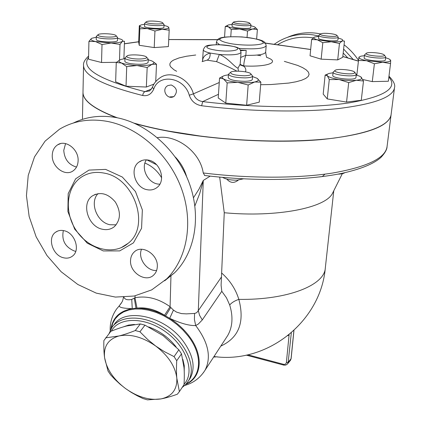 <?xml version="1.0" encoding="UTF-8"?>
<svg xmlns="http://www.w3.org/2000/svg" width="421" height="421" viewBox="0 0 421 421"><rect width="100%" height="100%" fill="white"/><g stroke="black" fill="none" stroke-linecap="round" stroke-linejoin="round"><path stroke-width="0.63" d="M277.965 44.521C288.264 38.385 299.573 36.111 311.893 37.695L313.177 37.89M343.194 53.03L347.714 57.793M318.744 35.974L312.95 34.848C300.578 33.259 289.153 35.432 278.681 41.374L274.45 44.094M353.124 59.372L343.62 49.041M287.464 37.337C296.663 33.264 306.414 31.907 316.724 33.264L320.47 33.917M344.078 44.821C349.73 49.157 354.54 54.346 358.508 60.387M144.935 163.064C151.902 165.937 157.47 170.847 161.638 177.799M102.419 229.24C88.068 226.64 80.916 203.532 92.267 195.986C100.298 191.423 107.976 193.418 115.301 201.964C121.09 211.716 120.753 219.962 114.291 226.714C110.907 229.371 106.95 230.213 102.419 229.24M98.056 193.592C89.263 202.433 96.919 222.351 109.918 224.735L116.154 224.84M65.565 143.603L63.76 150.35C64.429 159.196 68.681 164.769 76.506 167.069M63.345 230.561C61.429 240.328 65.181 247.18 74.612 251.105L75.764 251.326M141.509 249.269C137.551 258.226 146.84 271.303 156.601 270.514M146.387 159.859C140.109 168.837 148.923 184.677 159.859 184.135M73.401 123.006C86.316 116.67 100.535 114.854 116.064 117.559C146.966 123.185 176.973 149.823 189.255 183.177C201.564 216.541 195.034 252.647 174.594 272.776L164.648 280.807M107.039 121.348C138.314 127.116 168.768 154.202 181.288 188.066C193.839 221.941 187.313 258.531 166.69 278.87L151.686 289.89L134.231 296.026L115.386 297.079L96.241 293.121L77.838 284.496L61.14 271.74L46.999 255.568L36.143 236.834L29.154 216.515L26.444 195.665L28.233 175.394L34.527 156.849L45.105 141.124L59.477 129.236C73.486 120.911 89.341 118.285 107.039 121.348M104.019 173.084C134.362 177.846 150.613 226.235 128.173 243.285C114.112 255.631 89.862 249.837 77.117 231.766C64.118 213.894 65.655 187.987 80.969 177.404C87.652 172.852 95.335 171.41 104.019 173.084M147.087 189.703C135.015 187.755 129.284 168.532 138.956 162.085C141.698 160.112 144.84 159.454 148.387 160.101C160.348 161.885 166.284 180.809 157.054 187.456C154.186 189.692 150.865 190.439 147.087 189.703M130.547 260.383C130.726 256.884 131.973 254.063 134.299 251.926C142.088 244.091 158.464 254.616 157.301 266.825C157.101 270.114 155.949 272.797 153.844 274.876C146.119 283.133 129.494 272.697 130.547 260.383M64.039 230.703C74.864 232.702 80.7 250.216 72.565 256.031C70.039 257.999 67.06 258.583 63.639 257.799C52.751 255.658 47.052 237.981 55.498 232.297C57.935 230.519 60.782 229.992 64.039 230.703M78.117 160.696C77.932 165.206 76.264 168.589 73.117 170.852C65.129 176.883 51.688 166.858 52.251 155.386C52.404 150.655 54.177 147.15 57.577 144.866C65.576 139.225 78.785 149.344 78.117 160.696M394.472 87.894L391.12 114.459C389.635 125.016 370.601 132.899 334.016 138.099C297.752 142.619 246.369 141.935 199.791 135.972L168.91 131.157C156.196 128.779 144.65 126.126 134.273 123.195M117.422 117.822C94.436 109.15 82.958 100.666 82.99 92.373L83 91.899M83.553 65.081L83.547 65.423C83.742 75.533 103.445 85.558 142.645 95.499C147.629 96.377 151.318 94.267 153.712 89.163C158.843 73.075 184.43 77.243 189.266 95.235C191.339 101.182 195.465 104.687 201.638 105.76C248.727 111.512 300.631 112.518 337.179 108.686C374.048 104.245 393.151 97.256 394.498 87.71C395.44 84.868 393.603 81.021 388.983 76.175M174.136 96.362C167.316 100.772 160.685 89.141 167.974 85.552L171.242 84.963C176.957 87.821 177.92 91.62 174.131 96.362L172.589 97.019M105.639 337.837L118.896 335.984C108.176 339.179 103.408 346.441 104.603 357.766C103.94 353.145 103.692 347.43 103.861 340.61L110.844 331.332C116.991 328.854 122.3 327.064 126.774 325.954L140.351 323.928L135.262 330.532L139.925 331.785L147.803 339.615L155.659 345.999C142.593 336.989 130.336 333.648 118.896 335.984C123.39 334.9 128.847 333.085 135.262 330.532M125.516 388.536L120.18 384.305L114.944 379.442L110.67 374.937L108.039 371.075L104.603 357.766C106.639 369.222 113.612 379.479 125.516 388.536C137.762 397.129 149.581 400.587 160.98 398.913L147.461 399.866L143.008 398.555L137.404 395.851L131.173 392.335L125.516 388.536M176.82 378.184L179.393 391.609L177.362 394.209C170.979 396.519 165.516 398.087 160.98 398.913C171.984 396.461 177.262 389.551 176.82 378.184C175.325 366.402 168.268 355.677 155.659 345.999L164.158 351.519L174.057 356.624L176.731 360.713C176.357 367.68 176.388 373.506 176.82 378.184M179.393 391.609L184.024 384.652C184.409 377.958 184.398 372.28 184.003 367.612L181.488 353.851L178.846 349.783L163.195 335.695L144.987 325.154L140.351 323.928M181.488 353.851L176.731 360.713M144.987 325.154L139.925 331.785M178.846 349.783L174.057 356.624M123.327 326.896L128.494 325.107L134.431 324.449M148.713 326.949C159.717 330.959 168.847 337.616 176.115 346.92M182.882 359.471L184.266 365.665L184.23 371.443M98.146 35.438L98.167 34.58C100.114 33.064 113.854 33.712 115.796 35.406C119.348 37.622 100.719 37.674 98.146 35.438M97.909 34.811L96.288 36.443L96.63 36.953C99.119 39.248 118.201 39.679 117.585 37.437L116.075 35.701M117.58 37.464L117.485 40.442C118.101 42.71 99.04 42.295 96.556 39.969L96.214 39.453L96.288 36.443M147.008 21.46C150.155 20.503 161.064 21.345 162.495 22.66C165.774 25.071 142.966 23.776 146.297 21.739L147.008 21.46M146.098 21.918L144.598 23.381C144.077 25.486 164.537 26.644 164.058 24.481L162.706 22.887M164.058 24.481L163.927 27.254C164.406 29.444 143.961 28.296 144.487 26.155L144.598 23.381M238.649 21.297C243.97 21.434 247.59 22.003 249.506 22.992C252.489 25.286 230.697 23.723 233.876 21.876L238.649 21.297M233.692 22.034L232.208 23.418C231.629 25.381 251.337 26.791 250.948 24.76L249.69 23.202M250.948 24.76L250.748 27.439C251.132 29.502 231.439 28.091 232.024 26.102L232.208 23.418M331.201 33.738C334.1 34.159 335.953 34.659 336.753 35.232C339.858 37.732 317.113 35.759 320.591 33.838C322.491 33.154 326.022 33.122 331.201 33.738M320.376 34.012L318.802 35.422C318.113 37.495 338.531 39.264 338.216 37.101L336.947 35.464M338.216 37.101L337.921 39.858C338.237 42.058 317.839 40.279 318.529 38.179L318.802 35.422M383.184 54.304L384.12 54.814C387.773 57.84 362.349 55.377 366.554 53.12C368.386 51.915 379.626 52.714 383.184 54.304M366.27 53.346L364.512 54.877C363.697 57.314 386.01 59.477 385.731 56.93L384.362 55.114M385.731 56.93L385.362 59.914C385.636 62.497 363.349 60.329 364.17 57.856L364.512 54.877M337.937 174.136C341.363 174.062 343.662 173.568 344.825 172.647M354.424 73.075C351.156 75.333 330.943 72.223 335.405 70.175C337.895 68.539 352.293 69.881 354.466 71.949L354.424 73.075M335.027 70.481L333.1 72.196C332.201 74.759 352.719 77.264 355.84 74.954L356.319 74.364L354.803 72.354M356.319 74.364L355.95 77.622L355.471 78.222C352.345 80.564 331.859 78.048 332.758 75.448L333.1 72.196M222.588 177.378C226.045 179.388 230.992 180.304 237.428 180.125L243.385 178.841M244.596 75.785C234.608 75.401 230.013 74.17 230.829 72.096C233.455 70.291 248.09 71.338 250.527 73.512C251.784 74.812 249.806 75.569 244.596 75.785M230.403 72.449L228.461 74.312C230.019 76.485 235.576 77.674 245.133 77.89C249.811 77.743 252.295 77.127 252.579 76.048L250.937 73.975M252.574 76.075L252.316 79.437C252.026 80.532 249.548 81.158 244.875 81.316C235.328 81.106 229.777 79.906 228.224 77.706L228.224 77.68M123.89 58.766L124.484 41.253L122.316 41.416C123.232 40.726 122.795 40.006 121.011 39.258L117.559 38.253M96.267 37.237L91.757 38.29M120.011 44.421L111.086 43.047C116.912 42.974 120.653 42.426 122.316 41.416L120.011 44.421L119.496 60.135M95.472 41.542L88.931 41.421L91.473 38.448C90.031 39.474 91.362 40.505 95.472 41.542L111.086 43.047L102.014 44.526L95.472 41.542M169.195 30.191L162.164 29.291C166.705 28.986 168.9 28.349 168.753 27.386L169.195 30.191L168.389 46.599L154.212 47.584L139.204 45.268L138.672 42.053L139.304 25.813L139.625 25.986C139.988 26.97 142.587 27.833 147.429 28.586L162.164 29.291L154.944 31.017L147.429 28.586L139.846 28.791L139.625 25.986L140.993 24.907L144.561 24.281M168.453 26.986L168.753 27.386L167.442 26.402L164.016 25.397M247.527 31.043L239.475 29.007C244.833 29.475 249.2 29.475 252.584 29.007L247.527 31.043L247.048 37.411M254.915 27.097L257.384 29.512L252.584 29.007C255.642 28.481 256.215 27.733 254.31 26.765L250.879 25.702M231.261 29.517L228.324 26.744C230.461 27.723 234.176 28.481 239.475 29.007L231.261 29.517L230.761 36.648M232.145 24.35L228.614 24.902C227.03 25.402 226.935 26.018 228.324 26.744L225.261 26.518L227.719 25.276M322.802 42.689L317.308 39.79L331.269 41.768L322.802 42.689L321.149 59.156L310.051 55.798L311.624 39.516L314.461 37.064C312.866 37.837 313.813 38.748 317.308 39.79L311.624 39.516M339.447 43.468L337.705 59.898L342.736 57.277L344.478 41.069L342.12 40.963L339.447 43.468L331.269 41.768C336.674 41.989 340.289 41.721 342.12 40.963C343.162 40.437 342.957 39.827 341.515 39.121L338.116 38.011M318.713 36.322L314.461 37.064M358.497 60.471L358.887 57.351C358.934 58.482 361.492 59.598 366.57 60.703L358.497 60.471L356.84 75.17M382.673 62.24L374.395 63.771L366.57 60.703L382.673 62.24C387.841 62.119 390.509 61.498 390.683 60.382L390.546 63.539L382.673 62.24M364.423 55.672L360.786 56.182L358.887 57.351L359.208 56.851M390.499 59.924L390.683 60.382L389.046 58.924L385.631 57.74M333.037 72.812L329.538 73.349C327.201 73.954 326.47 74.764 327.343 75.78L325.138 75.085L327.754 74.007M339.121 79.537L329.275 79.574L327.343 75.78C328.917 77.254 332.843 78.506 339.121 79.537C345.573 80.485 351.303 80.727 356.319 80.264L348.709 82.605L339.121 79.537M360.792 76.848L363.497 81.016L356.319 80.264C360.976 79.695 362.623 78.685 361.271 77.232L359.518 76.154L356.25 74.996M228.424 74.806L225.088 75.412C221.93 76.317 221.378 77.469 223.435 78.869L219.546 78.08L223.409 76.017M237.786 82.332L227.177 82.9L223.435 78.869C226.161 80.437 230.945 81.595 237.786 82.332C244.712 82.969 250.348 82.848 254.7 81.979L248.185 84.995L237.786 82.332M257.11 78.348L260.862 82.184L254.7 81.979C258.626 81.021 259.357 79.764 256.889 78.217L252.537 76.569M116.464 62.313L101.535 62.497L88.536 59.224L88.931 41.421M101.535 62.497L102.014 44.526M139.204 45.268L139.846 28.791M224.546 37.122L225.261 26.518M256.642 39.032L257.384 29.512M337.705 59.898L321.149 59.156M374.395 63.771L372.28 81.606L388.351 81.253L390.546 63.539M372.28 81.606L362.834 79.532M348.709 82.605L346.557 102.071L361.271 100.272L363.497 81.016M346.557 102.071L327.264 98.919L329.275 79.574M327.264 98.919L323.191 94.109L325.138 75.085M260.862 82.184L259.252 102.15L246.632 105.255L248.185 84.995M246.632 105.255L225.777 103.124L227.177 82.9M225.777 103.124L218.215 97.972L219.546 78.08M154.212 47.584L154.944 31.017M131.905 58.477C127.552 57.693 125.958 56.824 127.121 55.872C129.484 54.125 143.919 54.856 146.234 56.835C149.092 58.598 139.304 59.745 131.905 58.477M126.768 56.182L124.958 58.003C125.116 58.929 127.142 59.724 131.042 60.392C140.609 61.477 146.345 61.071 148.25 59.172L146.608 57.235M148.25 59.203L148.113 62.445C146.208 64.371 140.477 64.787 130.92 63.697C127.026 63.029 125.005 62.219 124.848 61.282L124.848 61.25M152.928 61.513L156.512 64.234L151.949 64.324C154.681 63.271 154.539 62.097 151.513 60.813L148.224 59.808M124.937 58.614L121.227 59.377C118.212 60.435 118.301 61.645 121.495 63.008L116.254 62.497L120.174 59.793M137.014 65.529L126.716 66.644L121.495 63.008C125.132 64.345 130.305 65.187 137.014 65.529C143.708 65.76 148.681 65.36 151.949 64.324L147.171 67.523L137.014 65.529M154.002 84.068L146.35 87.031L126.026 86.216L126.716 66.644M146.35 87.031L147.171 67.523M126.026 86.216L115.649 81.8L116.254 62.497M155.728 81.616L156.512 64.234M142.645 95.499L143.366 92.988L144.913 91.646C99.109 79.837 80.327 68.449 88.573 57.472M388.878 77.027C398.245 87.926 385.094 96.525 349.43 102.824C313.524 108.286 255.352 108.008 202.696 101.598L201.638 105.76M153.712 89.163L152.428 87.289C153.665 83.532 156.454 80.195 160.801 77.29C171.673 70.239 189.539 79.016 193.413 93.836L189.266 95.235M152.407 87.352L149.665 90.925L144.913 91.646L151.534 89.031M218.462 94.309L202.696 101.598C198.049 100.866 194.955 98.277 193.413 93.836L219.246 82.521M176.631 71.286L173.957 69.765L170.589 66.76L169.905 65.297L169.879 63.887L170.5 62.534L171.752 61.256L173.61 60.056L179.036 57.935L186.508 56.24L195.728 55.009M284.333 61.361L297.647 65.413L302.599 67.613L306.23 69.87L308.43 72.133L309.103 74.364L308.188 76.496L305.662 78.485L301.541 80.274L295.884 81.816L288.79 83.063L270.961 84.532L260.662 84.7M391.098 114.633C389.151 126.584 365.733 134.915 320.849 139.635C276.765 143.461 216.51 140.219 168.905 131.32C156.601 129.021 145.392 126.458 135.267 123.637M116.464 117.633C94.109 109.065 82.953 100.693 82.99 92.52L83 92.052M202.064 61.64L207.016 60.145L216.599 61.64C225.103 65.25 231.871 68.423 236.907 71.154M245.464 71.859C246.232 69.939 245.753 68.113 244.022 66.386L240.07 64.871M241.044 52.372L240.186 64.108L237.986 68.186C234.171 66.881 227.824 57.572 219.346 54.467L210.126 53.057C205.322 54.472 202.822 56.977 202.633 60.577L202.627 60.666M238.475 71.165L237.986 68.186M244.022 66.386L243.796 65.939L240.165 64.424M266.582 57.361C280.754 61.945 268.119 67.244 243.796 65.939C243.775 63.134 244.448 59.603 245.817 55.346L240.675 57.43M216.599 61.64L219.346 54.467C232.197 55.377 239.433 54.667 241.049 52.341C239.702 48.073 240.323 46.499 218.436 44.689C205.911 45.152 205.459 45.205 203.29 49.773C203.369 50.909 205.648 52.009 210.126 53.057C210.337 56.803 209.3 59.161 207.016 60.145M240.47 50.057L246.19 50.367L245.817 55.346C258.115 55.54 264.73 54.467 265.662 52.13L266.177 45.794M240.759 50.625L246.19 50.367M217.82 356.919L213.926 356.624M213.657 357.034L215.72 356.955M219.688 177.109L224.256 212.742C276.876 217.636 325.375 207.895 332.432 193.45L333.232 191.85M224.256 212.742L221.099 285.254L221.804 291.295L226.482 297.815L229.698 304.993C233.26 316.629 232.613 326.775 227.756 335.442L226.093 337.989M220.793 346.109C238.854 337.731 244.869 322.154 238.833 299.368C235.718 289.243 230.013 280.475 221.725 273.076M204.738 175.494L203.227 172.957C200.038 151.176 175.625 134.236 157.412 137.678M324.949 174.141L322.554 176.32M322.144 176.599L319.286 176.946M238.375 180.051C234.192 183.451 230.334 183.14 226.798 179.12M194.886 205.916L199.738 193.476L203.275 180.456L198.944 189.229L193.486 197.733M175.383 157.117C180.762 162.769 184.524 169.337 186.671 176.809M213.984 356.54C267.693 364.065 320.818 321.212 325.317 267.961C324.733 285.138 287.796 300.147 238.833 299.368C234.702 300.778 231.655 302.652 229.698 304.993M293.89 330.543L291.048 358.781L288.169 362.281L291.316 332.843M287.838 335.716L289.116 334.737L286.375 362.518C286.064 363.986 285.106 364.581 283.501 364.307L247.769 354.798M121.353 303.12L119.38 305.693L121.953 302.083C122.443 301.431 122.953 299.82 123.49 297.252M110.181 330.532C109.923 322.644 112.07 315.461 116.622 308.972L119.38 305.693C118.917 307.451 123.211 308.425 132.257 308.604L131.752 299.426C127.526 300.305 124.916 299.573 123.916 297.237M110.97 328.985C112.639 317.708 119.738 310.914 132.257 308.604L135.978 308.24L134.273 298.173L131.752 299.426M137.004 308.114C146.087 307.093 155.26 309.472 164.522 315.245L165.585 315.924C155.307 310.44 145.44 307.877 135.978 308.24L137.004 308.114L134.978 297.736L134.273 298.173M164.522 315.245L170.089 306.704C158.475 298.531 146.771 295.542 134.978 297.736L135.104 295.847M185.914 384.289C202.064 377.548 204.053 355.171 188.808 335.684C183.603 328.917 177.23 323.133 169.689 318.334L165.585 315.924L170.768 307.498L170.089 306.704L170.968 275.571M203.354 372.785L205.059 370.201C211.547 357.303 208.421 342.42 195.691 325.544C189.424 325.838 180.756 323.433 169.689 318.334L173.457 310.114L170.768 307.498M221.372 277.113L198.302 310.624L199.565 315.308L202.301 319.918L198.317 324.07L195.691 325.544L194.418 319.492L194.57 313.45L186.345 313.871L181.477 313.592L176.557 312.108L173.457 310.114M210.19 176.131L203.275 180.456L198.302 310.624L196.644 312.735L194.57 313.45M202.301 319.918L221.804 291.295M182.151 387.473L185.745 384.468L188.513 380.763C196.612 367.312 186.392 343.152 165.848 329.08C145.413 314.834 120.422 314.566 111.854 327.57L109.076 333.543M111.37 331.122C118.854 316.755 145.14 316.713 165.937 332.037C186.892 347.151 195.223 372.496 184.051 384.236M105.645 169.395L88.968 170.095L75.638 178.82L68.181 193.634L67.897 211.563L74.701 229.171L87.273 243.175L103.282 250.942L119.727 250.9L133.425 242.885L141.572 228.282L142.351 209.921L135.467 191.555L122.311 177.036L105.645 169.395M124.395 43.837L138.683 41.816M168.737 39.569L219.704 39.732M263.283 42.889L310.656 49.515M342.815 56.54L358.424 61.156M215.962 50.21L212.363 49.546C197.754 46.294 214.973 42.984 230.476 45.873C246.617 48.678 233.413 52.878 215.962 50.21M232.913 44.005C223.777 42.51 218.752 40.395 220.03 38.664C223.13 36.485 237.365 36.106 249.811 37.816C258.689 39.227 263.999 41.279 263.157 43.053C260.662 45.331 245.89 45.826 232.913 44.005M238.712 48.373C255.1 49.468 264.256 48.594 266.183 45.757C265.188 41.705 265.23 39.611 241.875 36.922C218.357 36.174 217.752 38.348 216.415 42.189L219.651 44.726M173.541 96.693L169.947 96.898M204.49 175.462C253.653 181.493 306.488 180.572 340.894 173.557C360.423 169.305 373.806 163.89 381.042 157.322C385.041 152.955 387.041 149.392 387.052 146.64C385.478 158.128 367.259 166.937 332.401 173.078C297.815 178.499 248.695 178.604 203.227 172.957M283.67 365.091L283.501 364.307M293.958 330.474L291.132 358.587L290.49 360.308L291.09 358.387M287.322 364.154L290.237 360.613M246.259 355.124L283.938 365.154L285.817 365.07L287.406 364.06L288.169 362.281L286.375 362.518M186.371 383.778C201.517 376.658 202.959 354.977 188.229 336.132L183.04 330.111L177.062 324.586L170.458 319.702L163.427 315.613L156.159 312.429L148.876 310.24L141.777 309.088L135.062 309.009L128.91 309.982L123.479 311.977L118.911 314.913L115.317 318.708L112.765 323.249L111.318 328.401M113.717 325.249L113.817 325.123C124.39 307.077 164.727 315.739 183.198 341.178C193.318 355.287 195.67 367.607 190.26 378.137L188.908 380.168M146.897 159.891L156.586 164.732M92.273 195.981L95.562 194.223M166.69 278.87L174.594 272.776M128.173 243.291L121.153 247.716M60.466 143.64L57.577 144.866M57.677 231.071L55.498 232.297M142.13 160.438L138.956 162.085M82.99 92.373L83.547 65.423C83.126 62.766 84.81 59.645 88.605 56.056M228.224 77.706L228.461 74.312M139.851 25.465L139.514 25.628M124.848 61.282L124.958 58.003M358.434 61.05L342.82 56.467M310.661 49.462L265.362 43.068M217.615 39.606L168.737 39.516M138.683 41.737L124.4 43.731M240.102 64.734L240.17 64.266M260.841 55.725L256.984 55.083M202.501 61.34L203.29 49.773M266.888 57.345C266.525 57.382 266.114 55.661 265.662 52.178M216.252 44.684L216.415 42.189M325.317 267.961L333.774 190.771M332.432 193.45L342.326 173.689M226.024 338.1L205.059 370.201C200.133 377.958 193.365 383.036 184.766 385.431M188.819 380.31L188.513 380.763M387.052 146.64L391.072 114.807M82.437 119.364L82.99 92.52"/></g></svg>
